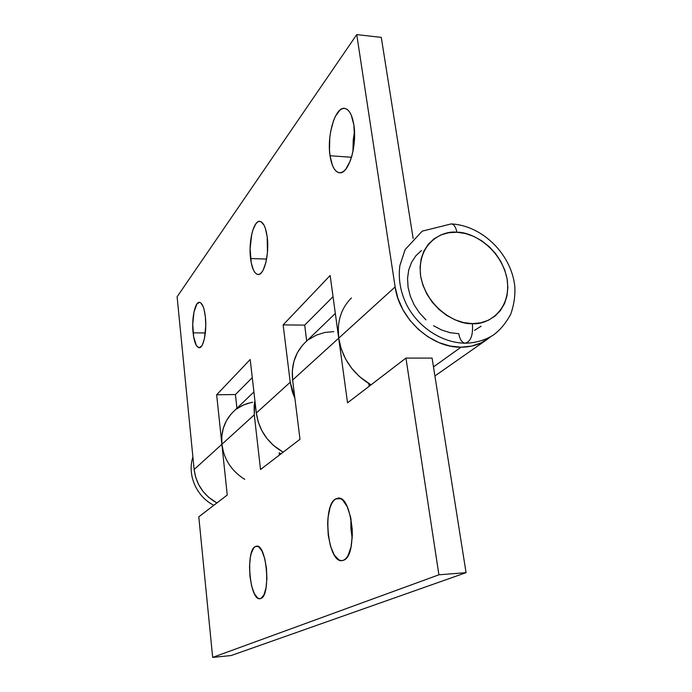 <?xml version="1.0" encoding="UTF-8"?>
<svg xmlns="http://www.w3.org/2000/svg" width="692" height="692" viewBox="0 0 692 692"><rect width="100%" height="100%" fill="white"/><g stroke="black" fill="none" stroke-linecap="round" stroke-linejoin="round"><path stroke-width="1.04" d="M330.032 155.752C326.771 135.528 335.222 106.81 344.504 108.35C349.019 109.094 352.133 114.63 353.854 124.941L351.285 115.166L349.417 111.732L347.263 109.457L344.91 108.402L342.453 108.601L339.988 110.028L335.412 116.247L333.466 120.771L330.603 131.783L329.781 137.864L329.487 150.06L330.032 155.752L332.402 165.293L334.149 168.787L336.191 171.244L338.466 172.559L340.879 172.663L343.344 171.538L345.775 169.203L350.126 161.271L351.865 155.968L353.223 150.026L354.538 137.224L353.854 124.941C357.34 145.761 348.448 174.479 339.556 172.758C334.859 171.962 331.684 166.296 330.032 155.752L351.493 157.266L330.032 155.752M354.494 131.688L352.929 151.531L353.249 139.663L354.494 131.688M250.556 258.54C248.367 241.984 253.514 220.506 259.742 221.345C263.332 221.942 265.815 227.158 267.207 237.01L265.399 228.438L264.093 225.246L260.936 221.648L259.215 221.371L257.485 222.106L255.824 223.836L252.917 229.891L251.784 233.991L250.097 248.618L251.265 263.012L253.488 270.148L254.933 272.536L256.533 274.015L258.228 274.499L259.958 273.971L261.654 272.432L263.245 269.932L265.875 262.441L267.432 252.623L267.207 237.01C269.517 253.938 264.145 275.451 258.107 274.499C254.414 273.85 251.897 268.531 250.556 258.54L266.584 259.085L250.556 258.54M193.103 332.852C191.52 318.865 194.945 301.79 199.382 302.309C202.246 302.828 204.252 307.706 205.386 316.962L204.045 309.35L203.076 306.409L200.741 302.828L199.46 302.309L196.96 303.883L193.976 311.945L192.739 324.254L193.63 336.796L196.372 345.524L198.82 347.695L201.346 346.424L202.522 344.512L204.451 338.5L205.775 325.854L205.386 316.962C207.046 331.208 203.491 348.327 199.158 347.721C196.217 347.142 194.201 342.185 193.103 332.852L205.334 332.956L193.103 332.852M335.326 313.433L304.852 342.817C295.181 352.539 291.107 364.952 292.63 380.038L395.123 286.946L356.743 34.6L177.109 296.79L356.743 34.6L381.283 37.394L413.133 238.472L381.283 37.394L356.743 34.6L395.123 286.946L397.987 298.546L402.952 309.791L409.837 320.214L418.357 329.392L428.158 336.935L438.823 342.549L449.921 346.009L461.002 347.202L471.607 346.104L481.338 342.791L490.585 336.77L487.324 339.296C479.755 344.529 470.984 347.168 461.002 347.202L433.477 366.916L461.002 347.202C431.358 347.894 399.215 318.666 395.123 286.946L338.708 338.189C342.159 358.43 352.92 373.991 370.981 384.873L368.827 383.619L369.199 386.24L368.827 383.619L370.981 384.873L359.373 376.526L351.7 368.3L345.542 358.906L341.156 348.725L338.708 338.189L330.145 275.494L283.14 324.885L290.225 382.226L256.325 413.02C258.886 430.216 267.83 443.269 283.149 452.179L273.331 445.293L266.896 438.443L261.792 430.554L258.22 421.964L256.325 413.02L250.193 359.511L216.648 394.76L221.881 444.299L194.132 469.505L195.654 477.212L198.63 484.582L202.955 491.32L208.448 497.15L216.89 502.954C203.699 495.489 196.113 484.339 194.132 469.505L177.109 296.79L194.132 469.505L221.881 444.299L216.648 394.76L250.193 359.511L256.325 413.02L290.225 382.226L283.14 324.885L330.145 275.494L338.708 338.189C336.848 321.745 341.078 308.329 351.398 297.941M294.904 398.384L290.225 382.226L292.344 391.828L294.904 398.393M244.76 479.366C231.569 471.122 223.948 459.427 221.881 444.299L254.284 414.871L254.907 400.642L254.137 405.962L254.284 414.871L260.521 469.522L299.991 439.273L292.63 380.038L338.708 338.189L347.54 402.839L405.945 358.084L438.901 574.801L466.062 572.665L432.076 358.084L405.945 358.084L438.901 574.801L212.66 657.4L231.085 655.558L212.66 657.4L198.794 516.82L212.66 657.4L438.901 574.801L466.062 572.665L231.085 655.558L466.062 572.665L432.076 358.084L405.945 358.084L347.54 402.839L338.708 338.189L338.284 327.714M236.932 408.289L235.418 394.535L252.269 377.65L235.418 394.535L216.648 394.76L235.418 394.535L236.932 408.289M306.72 341.009L304.679 325.128L333.042 296.704L304.679 325.128L283.14 324.885L304.679 325.128L306.72 341.009M236.984 408.73L241.837 405.754L247.122 403.574L252.71 402.216M223.568 452.568L221.881 444.299L254.284 414.871L260.521 469.522L299.991 439.273L292.63 380.038L292.361 370.419L293.962 361.207L297.344 352.773L302.361 345.446M343.716 560.183L341.943 560.65C327.645 562.864 322.031 505.445 335.698 498.915L340.611 498.673L335.698 498.915L333.535 500.818L331.624 503.776L330.032 507.686L327.999 517.702L327.636 523.446L328.25 535.357L330.586 546.429L334.305 555.062L338.907 559.923L341.329 560.658L343.716 560.183L345.965 558.513L347.981 555.685L351.026 547.017L352.315 535.513L352.228 529.259L350.593 517.045L347.289 506.838L342.86 500.229L340.455 498.595L338.033 498.153L335.698 498.915L338.12 498.153C352.392 495.394 357.98 555.451 343.716 560.183M350.948 518.732L352.176 538.523L350.861 528.022L350.948 518.732M260.936 598.459L259.933 598.727C249.786 600.604 245.392 551.066 255.184 546.593L257.969 546.421L255.184 546.593L253.661 548.021L251.196 553.514L250.34 557.371L249.527 566.566L249.985 576.618L251.654 586.081L254.301 593.563L257.554 597.931L259.258 598.701L260.936 598.459L263.911 594.964L266.022 587.923L266.904 578.417L266.411 567.959L264.629 558.228L261.853 550.771L258.531 546.715L256.827 546.152L255.184 546.593L256.559 546.152C266.671 543.826 271.091 595.276 260.936 598.459M253.903 391.923L233.109 411.965C224.554 420.563 220.817 431.341 221.881 444.299L227.244 495.022L221.881 444.299L221.812 436.021L223.352 428.054L226.431 420.719L230.903 414.292M280.978 453.84L279.161 452.819L279.421 455.033L279.161 452.819L280.978 453.84M198.794 516.82L227.244 495.022L198.794 516.82M250.66 402.606L243.264 405.071L236.595 409.015M333.803 331.632L324.833 332.463L316.382 335.11L308.796 339.487M465.171 343.197C470.845 341.571 473.25 335.04 472.368 323.614C459.523 325.162 427.362 310.336 420.632 276.134C416.653 242.183 443.78 230.116 456.884 232.27C455.898 227.175 454.064 224.39 451.383 223.923C454.064 224.39 455.898 227.175 456.884 232.27C469.678 231.405 499.979 245.85 507.072 278.686C511.916 311.608 485.966 325.387 472.368 323.614C473.25 335.04 470.845 341.571 465.171 343.197C462.022 342.713 459.886 339.538 458.761 333.682L450.224 332.731L441.695 330.032L433.495 325.698M474.47 330.369L481.052 326.252M421.471 250.53L415.823 255.815L411.515 262.398L408.704 270.036L407.545 278.443L408.081 287.275L410.304 296.193L414.136 304.835L419.43 312.836L425.978 319.886M456.884 232.27L465.37 233.507L473.769 236.405L481.796 240.833L489.149 246.629L495.567 253.583L500.809 261.438L504.702 269.906L507.072 278.686L507.85 287.457L506.985 295.891L504.485 303.676L500.446 310.509L494.996 316.123L488.327 320.292L480.681 322.827L472.368 323.614L463.683 322.602L454.999 319.825L446.643 315.379L438.97 309.428L432.284 302.222L426.869 294.039L422.933 285.225L420.632 276.134L420.061 267.138L421.212 258.583L424.032 250.815L428.391 244.129L434.118 238.775L440.951 234.934L448.641 232.746L456.884 232.27M434.905 375.955L487.142 339.426M213.845 505.29C196.502 496.726 186.978 474.885 192.904 456.997M465.327 343.206C442.127 343.024 418.539 327.472 406.948 305.388C400.469 292.361 398.108 279.092 399.872 265.581L405.131 249.578L422.232 231.137L451.245 223.914C482.921 225.497 512.279 255.287 514.891 287.561C515.229 296.6 513.827 305.483 510.696 314.237C505.774 323.354 499.909 330.352 493.102 335.231C484.72 340.317 475.465 342.972 465.327 343.206"/></g></svg>
